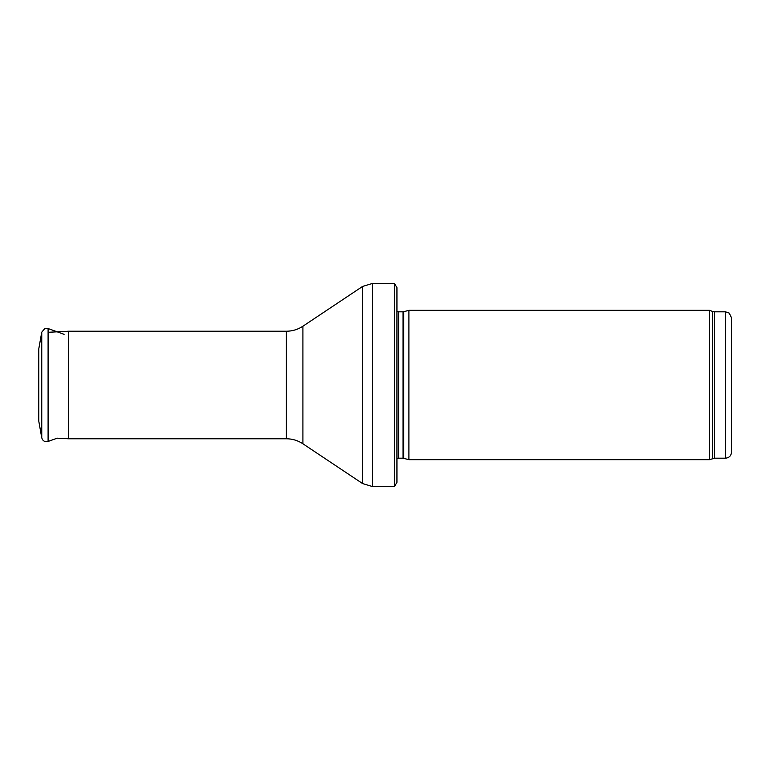 <?xml version="1.0" encoding="UTF-8"?>
<svg xmlns="http://www.w3.org/2000/svg" width="770" height="770" viewBox="0 0 770 770"><rect width="100%" height="100%" fill="white"/><g stroke="black" fill="none" stroke-linecap="round" stroke-linejoin="round"><path stroke-width="1.16" d="M725.523 458.179L725.523 311.821L729.19 313.072L731.5 317.789L731.5 452.211C731.144 455.84 729.151 457.832 725.523 458.179L714.627 458.179L709.478 459.68L408.899 459.68L408.899 310.32L709.478 310.32L709.478 459.68M403.624 458.266L403.624 311.735L403.008 311.821L403.008 458.179L408.899 459.68M403.008 458.179L398.648 458.179L396.945 458.891M396.945 287.624L396.945 482.376L394.481 486.563L394.481 283.437L396.945 287.624L396.945 465.648M394.481 486.563L372.507 486.563L362.564 483.55L302.908 443.78C297.884 440.478 292.359 438.804 286.344 438.765L68.366 438.765L68.366 331.235L286.344 331.235L286.344 438.765M44.824 328.54L41.753 332.178L44.824 328.54L48.096 328.54L48.096 441.46L57.172 438.178L68.366 438.765M41.455 384.403L41.455 385.597M38.798 348.781L38.798 421.219L41.753 437.822L41.753 332.178L38.798 348.781M38.5 368.224L38.798 403.47M725.523 311.821L714.627 311.821L714.627 458.179M714.627 311.821L712.587 311.455L712.587 458.545M403.008 311.821L398.648 311.821L398.648 458.179M394.481 283.437L372.507 283.437L372.507 486.563M286.344 331.235C292.359 331.196 297.884 329.522 302.908 326.22L362.564 286.45L362.564 483.55M302.908 326.22L302.908 443.78M712.587 311.455L709.478 310.32M403.624 311.735L408.899 310.32M398.648 311.821L396.945 311.109M362.564 286.45L372.507 283.437M48.096 332.293L68.366 331.235M48.096 441.46C44.862 442.192 42.745 440.979 41.753 437.822M64.093 334.324L48.096 328.54"/></g></svg>
